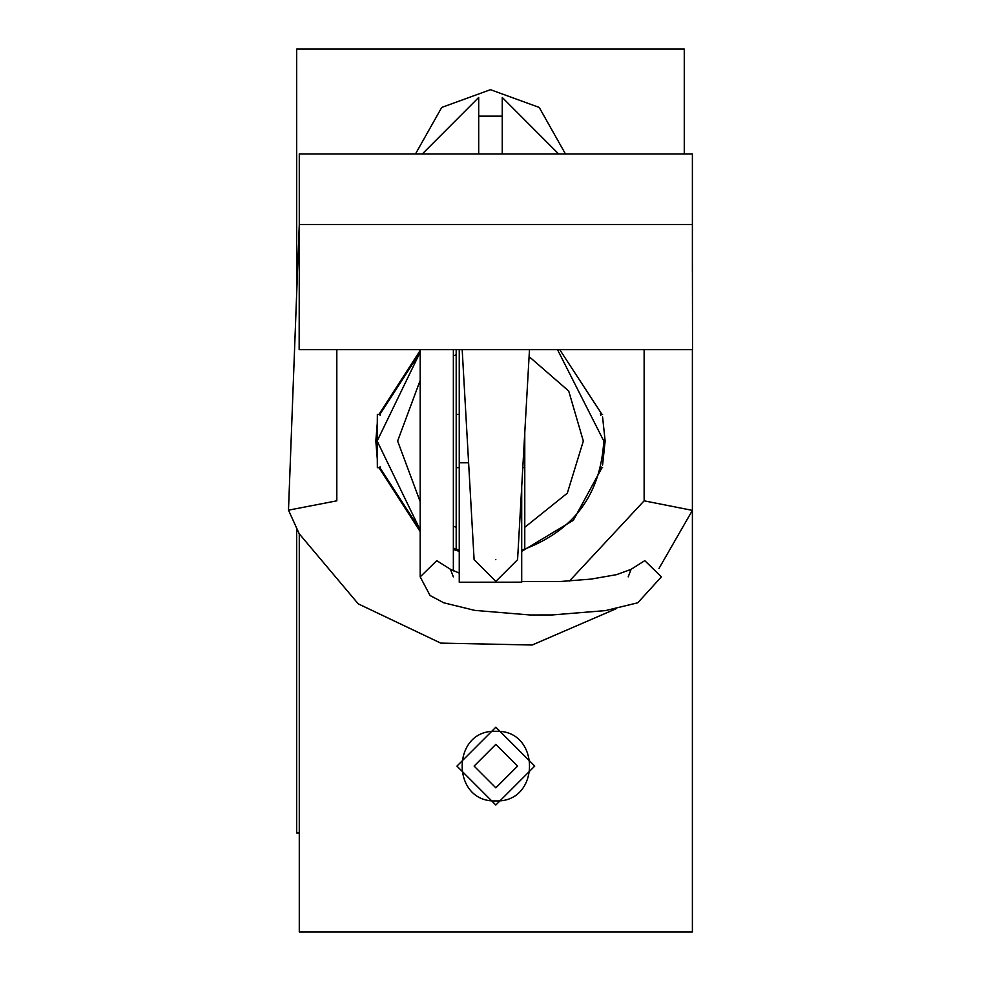 <?xml version="1.0" encoding="UTF-8"?>
<svg xmlns="http://www.w3.org/2000/svg" width="981" height="981" viewBox="0 0 981 981"><rect width="100%" height="100%" fill="white"/><g stroke="black" fill="none" stroke-linecap="round" stroke-linejoin="round"><path stroke-width="1.47" d="M692.39 271.945L692.39 153.919L299.279 153.919L299.279 224.551L288.488 510.169L299.279 533.909L299.279 931.95L299.279 533.909M624.823 349.653L534.743 349.653L624.823 349.653M456.938 349.653L534.743 349.653M569.434 581.046L644.137 500.825L644.137 349.653M336.814 349.653L336.814 500.825L288.488 510.169M377.354 459.733L375.821 441.033L377.354 422.333M378.948 414.423L420.187 350.45M559.722 349.653L602.003 414.423M602.579 416.95L605.142 441.033L602.579 465.129M602.003 467.655L573.345 520.286L521.708 551.359M459.255 551.359L453.357 549.519M420.187 531.616L378.948 467.655M299.279 262.332L299.279 224.551L692.39 224.551M299.279 931.95L692.39 931.95L692.39 349.653M658.987 568.477L692.39 510.378L644.137 500.825M692.414 270.977L692.39 257.341M299.328 224.551L299.156 349.653L692.512 349.653L692.414 268.071M456.938 766.1L495.834 727.203L534.743 766.1L495.834 805.009L456.938 766.1M616.129 608.723L532.192 645.008L440.763 643.119L358.249 603.867L299.315 533.885M456.19 549.053L459.255 549.973L453.357 548.109L456.19 549.053L456.19 527.324L453.357 526.147M420.187 501.696L397.624 441.033L420.187 380.37M453.357 355.931L456.19 354.754L456.19 349.653M380.076 415.441L380.603 413.295L420.187 352.142L377.145 441.033L420.187 529.924L380.603 468.783L380.088 466.674M456.19 527.324L456.19 354.754M529.09 356.594L568.71 391.027L583.327 441.033L567.312 493.173L524.774 527.324L524.774 549.053L521.708 549.973L524.774 549.053C574.302 530.01 600.642 494.007 603.806 441.033L557.502 349.653M380.321 467.655L377.354 467.655L377.158 441.131M377.158 440.935L377.354 414.423L380.321 414.423M600.36 468.783L600.875 466.649M600.863 415.355L600.36 413.295M524.774 432.695L524.774 527.324M415.515 153.919L441.732 107.432L490.475 89.688L539.219 107.432L565.436 153.919M684.272 49.05L296.691 49.05L296.691 293.196L296.691 49.05L684.272 49.05L684.272 153.919L684.272 49.05M296.691 528.857L296.691 833.028L299.279 833.028L296.691 833.028L296.691 528.857M459.255 349.653L459.255 582.224L521.708 582.174M521.708 486.858L521.708 582.224M478.703 116.163L502.247 116.163M478.703 153.919L478.703 97.462L422.357 153.919M558.594 153.919L502.247 97.462L502.247 153.919M453.357 570.905L453.357 350.192M420.187 350.192L420.187 576.865L430.058 595.504L443.731 602.788L474.792 610.39L529.765 614.964L552.021 614.952L605.498 610.599L637.773 602.8L661.378 576.865L644.787 560.654L629.667 570.206M495.834 787.841L474.105 766.1L495.834 744.371L517.576 766.1L495.834 787.841M495.834 800.913C450.953 802.826 450.953 729.386 495.834 731.299C540.715 729.386 540.715 802.826 495.834 800.913M495.834 559.685C523.866 559.685 523.866 559.685 495.834 559.685C467.814 559.685 467.814 559.685 495.834 559.685M459.255 462.787L468.611 462.787M451.885 570.206L436.766 560.654L420.187 576.865M456.19 467.655L459.255 467.655M522.787 467.655L524.774 467.655M600.642 467.655L602.579 467.655M456.19 414.423L459.255 414.423M600.642 414.423L602.579 414.423M628.208 576.865L631.09 569.36L616.473 574.67L590.991 579.109L560.176 581.512L521.708 581.537M459.255 573.063L450.475 569.36L453.357 576.865M529.482 349.653L517.576 559.685L495.834 581.426L474.105 559.685L462.186 349.653"/></g></svg>
